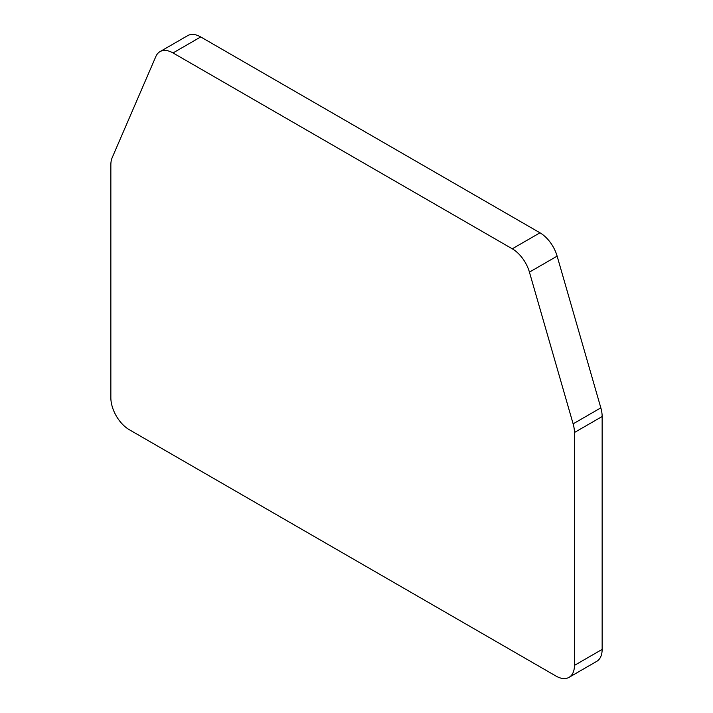 <?xml version="1.0" encoding="UTF-8"?>
<svg xmlns="http://www.w3.org/2000/svg" width="713" height="713" viewBox="0 0 713 713"><rect width="100%" height="100%" fill="white"/><g stroke="black" fill="none" stroke-linecap="round" stroke-linejoin="round"><path stroke-width="1.07" d="M574.446 665.389A26.123 15.08 60 0 1 569.036 677.35A26.123 15.08 60 0 1 555.98 676.058L129.32 429.725A26.123 15.08 60 0 1 110.854 397.738L110.854 164.855A26.123 15.08 60 0 1 112.164 157.716L155.871 56.461A26.123 15.08 60 0 1 159.962 51.648A26.123 15.08 60 0 1 173.018 52.94L512.273 248.801A26.123 15.08 60 0 1 529.429 272.134L573.127 423.852A26.123 15.08 60 0 1 574.446 432.506L574.446 665.389L602.146 649.4A26.123 15.08 60 0 1 596.736 661.352L569.036 677.35M159.962 51.648L187.671 35.65A26.123 15.08 60 0 1 200.727 36.942L539.982 232.812A26.123 15.08 60 0 1 557.129 256.136L600.836 407.854A26.123 15.08 60 0 1 602.146 416.517L602.146 649.4M173.018 52.94L200.727 36.942M539.982 232.812L512.273 248.801M529.429 272.134L557.129 256.136M600.836 407.854L573.127 423.852M574.446 432.506L602.146 416.517"/></g></svg>
